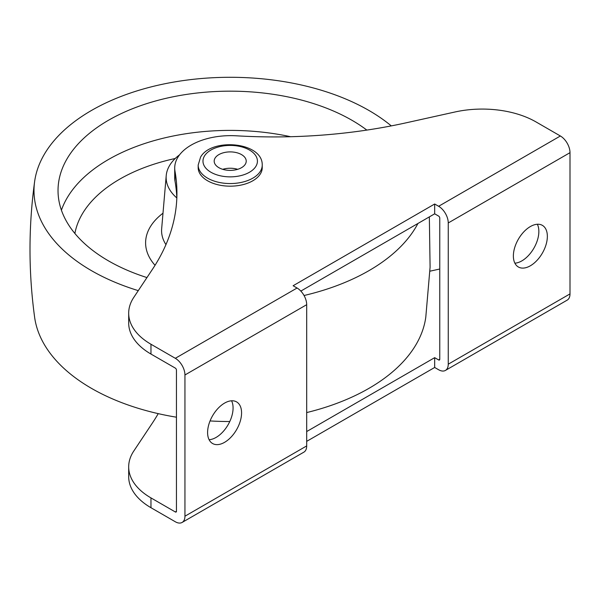 <?xml version="1.0" encoding="UTF-8"?>
<svg xmlns="http://www.w3.org/2000/svg" width="600" height="600" viewBox="0 0 600 600"><rect width="100%" height="100%" fill="white"/><g stroke="black" fill="none" stroke-linecap="round" stroke-linejoin="round"><path stroke-width="0.9" d="M530.362 265.785A24.023 13.867 120 0 0 546.06 244.612A24.023 13.867 120 0 0 542.377 225.36A24.023 13.867 120 0 0 530.362 226.553A24.023 13.867 120 0 0 514.665 247.725A24.023 13.867 120 0 0 518.347 266.978A24.023 13.867 120 0 0 530.362 265.785M514.882 263.175A24.023 13.867 120 0 0 521.865 260.88A24.023 13.867 120 0 0 537.352 224.257M224.58 442.327A24.023 13.867 120 0 0 240.278 421.155A24.023 13.867 120 0 0 236.595 401.903A24.023 13.867 120 0 0 224.58 403.095A24.023 13.867 120 0 0 208.89 424.26A24.023 13.867 120 0 0 212.572 443.513A24.023 13.867 120 0 0 224.58 442.327M209.1 439.717A24.023 13.867 120 0 0 216.09 437.423A24.023 13.867 120 0 0 231.57 400.793M438.63 206.28L560.37 135.99L536.025 121.935A76.08 43.92 0 0 0 454.965 111.99L406.178 122.805A368.37 212.678 180 0 1 236.498 135.81A56.055 32.362 0 0 0 174.712 168.007A56.055 32.362 0 0 0 175.005 171.315A368.37 212.678 180 0 1 176.933 193.065A368.37 212.678 180 0 1 152.468 269.28L133.74 297.45A76.08 43.92 0 0 0 128.685 313.185A76.08 43.92 0 0 0 150.968 344.243L175.32 358.305L297.067 288.015L293.115 285.735L434.678 204L438.63 206.28A13.612 7.86 60 0 1 448.252 222.952L570 152.67L570 293.903A13.612 7.86 60 0 1 567.18 300.135L445.433 370.425A13.612 7.86 60 0 1 438.63 369.75L434.678 367.47L306.69 441.36M128.685 313.185L128.685 322.995A76.08 43.92 -0 0 0 150.968 354.053L175.32 368.108A1.605 0.922 -120 0 1 176.453 370.072L176.453 511.305A1.605 0.922 -120 0 1 176.123 512.04A1.605 0.922 -120 0 1 175.32 511.957L150.968 497.903A76.08 43.92 180 0 1 128.685 466.845A76.08 43.92 180 0 1 133.74 451.103L152.468 422.933A368.37 212.678 0 0 0 158.227 413.64M174.712 168.007L174.712 177.817A56.055 32.362 -0 0 0 175.005 181.125A368.37 212.678 180 0 1 176.835 197.962A64.065 36.99 0 0 1 166.215 175.657L161.663 228.75A68.625 39.623 0 0 0 165.945 244.62M306.69 431.55L434.678 357.66L438.63 359.94L439.763 359.288L439.763 218.055A1.605 0.922 60 0 0 438.63 216.09L434.678 213.81L300.84 291.082M429.93 271.192L439.763 269.017M175.32 358.305A13.612 7.86 -120 0 1 184.942 374.978L184.942 516.21A13.612 7.86 -120 0 1 182.123 522.442A13.612 7.86 -120 0 1 175.32 521.768L150.968 507.713L150.968 497.903M128.685 466.845L128.685 476.655A76.08 43.92 0 0 0 150.968 507.713M184.942 374.978L306.69 304.688L306.69 445.92A13.612 7.86 -120 0 1 303.87 452.153L182.123 522.442M306.69 304.688A13.612 7.86 -120 0 0 297.067 288.015M445.433 370.425A13.612 7.86 60 0 0 448.252 364.192L448.252 222.952M560.37 135.99A13.612 7.86 60 0 1 570 152.67M439.763 359.288A1.605 0.922 60 0 1 439.433 360.022A1.605 0.922 60 0 1 438.63 359.94M434.678 213.81L434.678 204M434.678 367.47L434.678 357.66M179.572 154.822A64.065 36.99 0 0 0 166.215 175.657M366.84 130.087A172.178 99.405 0 0 0 351.945 120.278A172.178 99.405 0 0 0 164.317 98.73A172.178 99.405 0 0 0 58.028 190.567A172.178 99.405 0 0 0 108.458 260.858A172.178 99.405 0 0 0 146.955 277.575M391.283 125.895A196.2 113.273 0 0 0 368.933 110.468A196.2 113.273 0 0 0 162.33 84.285A196.2 113.273 0 0 0 34.612 181.635A196.2 113.273 0 0 0 91.47 270.66A196.2 113.273 0 0 0 138.27 290.632M304.05 295.507A196.2 113.273 0 0 0 417.938 223.478M34.612 181.635C28.463 226.822 28.463 272.002 34.612 317.19A196.2 113.273 0 0 0 91.47 388.357A196.2 113.273 0 0 0 176.453 417.202M210.053 420.938A196.2 113.273 0 0 0 229.77 421.53M306.69 412.575A196.2 113.273 0 0 0 425.79 317.19L430.088 267.15L429.345 216.885M222.712 169.312A16.013 9.248 180 0 1 237.69 169.312M215.167 157.95A16.013 9.248 180 0 1 233.01 152.04A16.013 9.248 180 0 1 246.218 161.145A16.013 9.248 180 0 1 245.235 164.333A16.013 9.248 180 0 1 227.4 170.243A16.013 9.248 180 0 1 214.185 161.145A16.013 9.248 180 0 1 215.167 157.95M262.237 165.067L262.237 167.678A32.032 18.495 180 0 1 260.272 174.06A32.032 18.495 180 0 1 224.587 185.887A32.032 18.495 180 0 1 198.173 167.678L198.173 165.067L200.595 157.065C211.575 137.542 262.725 141.9 262.237 165.067A32.032 18.495 180 0 1 260.272 171.442A32.032 18.495 180 0 1 224.587 183.27A32.032 18.495 180 0 1 198.173 165.067M175.32 511.957L176.453 511.305M184.942 516.21L306.69 445.92M448.252 364.192L570 293.903M150.968 354.053L150.968 344.243M175.005 181.125L175.005 171.315M155.04 265.29A84.6 48.84 180 0 1 162.998 213.21M175.238 158.49A156.157 90.157 0 0 0 74.895 233.475M61.418 210.18A172.178 99.405 180 0 1 290.625 136.718M204.645 155.722A27.225 15.72 0 0 0 220.808 175.898A27.225 15.72 0 0 0 255.757 166.56A27.225 15.72 0 0 0 239.595 146.385A27.225 15.72 0 0 0 204.645 155.722"/></g></svg>
